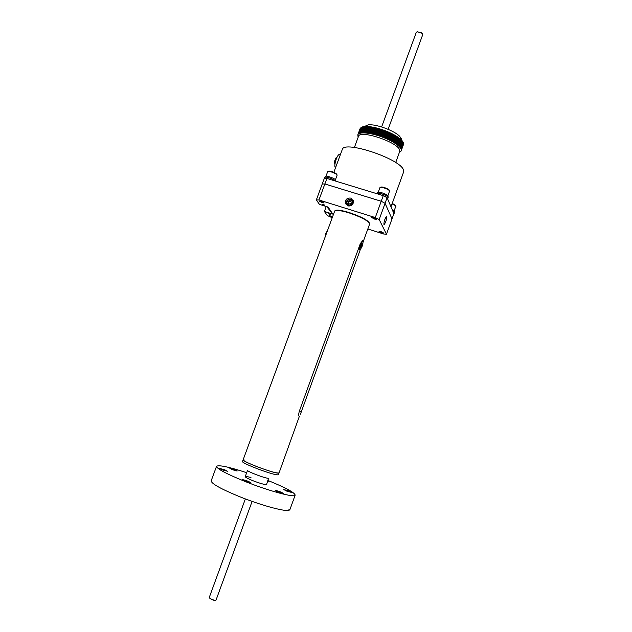 <?xml version="1.0" encoding="UTF-8"?>
<svg xmlns="http://www.w3.org/2000/svg" width="632" height="632" viewBox="0 0 632 632"><rect width="100%" height="100%" fill="white"/><g stroke="black" fill="none" stroke-linecap="round" stroke-linejoin="round"><path stroke-width="0.95" d="M363.045 241.969L363.131 240.618L362.689 240.5L360.295 243.715L299.268 411.353C298.47 414.624 298.509 416.267 299.378 416.283L278.451 474.608L277.898 474.822C273.767 475.493 240.705 462.995 242.53 461.471L243.154 459.764C243.391 460.775 247.752 462.979 256.229 466.377C269.264 471.274 276.879 473.447 279.067 472.902L278.522 473.107C274.407 473.739 241.345 461.257 243.154 459.764L243.897 459.559M268.537 478.266C265.946 478.708 246.488 471.322 247.562 470.319L245.24 476.631C245.358 477.326 247.942 478.693 252.974 480.731C260.692 483.646 265.227 484.886 266.593 484.444L268.537 478.266M215.71 600.234C215.054 600.574 213.663 600.329 211.538 599.484L209.366 597.912M245.358 498.917L209.239 597.517L211.554 599.278C213.948 600.226 215.449 600.479 216.057 600.037L252.113 501.389M361.694 246.053L361.757 246.077C362.381 244.086 362.476 243.067 362.025 243.012L360.738 244.821M360.596 244.608L360.888 245.066C360.264 247.065 360.169 248.084 360.619 248.131L361.678 246.29L361.962 246.741L360.09 250.019C359.308 249.924 359.474 248.123 360.596 244.608L362.547 241.124L361.994 240.95M361.812 246.504L362.041 246.527C363.163 243.028 363.329 241.227 362.547 241.124M362.041 246.527L361.757 246.077M360.967 244.845L360.675 244.387M360.753 244.782L360.453 244.323M242.767 479.688C246.101 480.375 248.692 481.363 250.541 482.651L250.391 482.714C247.065 482.034 244.465 481.047 242.601 479.751L242.767 479.688M275.742 490.527C278.973 491.19 281.54 492.178 283.452 493.489L283.341 493.545C282.441 493.782 275.22 491.017 275.615 490.59L275.742 490.527M288.476 490.851L291.36 492.368L286.683 491.088L283.808 489.571L288.476 490.851M267.889 480.881L268.292 481.244L267.755 481.26M229.953 468.186C233.097 468.865 235.523 469.789 237.237 470.943L237.079 470.998C233.943 470.327 231.51 469.402 229.779 468.241L229.953 468.186M224.763 469.813L227.441 471.243L222.377 469.876L219.699 468.446L224.763 469.813M268.031 480.502C285.498 487.635 294.544 492.494 295.168 495.101C295.199 498.056 268.711 490.969 244.71 481.331C226.193 473.787 216.8 468.778 216.539 466.321C218.696 464.741 228.745 466.858 246.685 472.697M295.168 495.101L289.906 509.637L289.093 510.253L289.227 509.171L288.555 510.372C283.626 511.486 259.839 504.889 239.141 496.491C220.639 488.828 211.309 483.599 211.167 480.826L216.539 466.321M289.093 510.253L288.666 510.079M250.967 477.587C247.46 476.56 245.556 476.244 245.24 476.631M353.359 268.663L360.177 249.972M352.964 269.745L353.375 268.624M352.569 270.836L352.98 269.714M352.174 271.926L352.585 270.804M351.779 273.016L352.182 271.894M350.981 275.197L351.787 272.985M350.586 276.287L350.997 275.165M349.393 279.565L350.602 276.255M348.998 280.655L349.409 279.534M348.603 281.746L349.006 280.624M348.2 282.836L348.611 281.714M347.031 286.091L348.216 282.804M346.218 288.303L347.023 286.083M345.017 291.581L346.225 288.271M344.622 292.679L345.033 291.557M343.824 294.868L344.63 292.648M343.429 295.966L343.84 294.844M343.026 297.056L343.437 295.934M342.655 298.13L343.042 297.032M340.632 303.637L342.639 298.13M340.237 304.735L340.648 303.613M339.834 305.833L340.245 304.711M339.439 306.931L339.842 305.809M339.06 308.005L339.447 306.907M337.859 311.3L339.044 308.005M336.24 315.716L337.709 311.371M333.854 322.304L336.248 315.7M332.235 326.728L333.704 322.375M331.832 327.834L332.242 326.712M331.026 330.038L331.84 327.81M330.647 331.128L331.034 330.015M330.244 332.227L330.631 331.121M328.616 336.659L330.236 332.227M328.237 337.749L328.624 336.643M327.834 338.855L328.221 337.749M326.207 343.295L327.818 338.855M325.82 344.385L326.215 343.279M324.192 348.825L325.67 344.456M323.805 349.923L324.2 348.809M322.194 354.355L323.797 349.923M320.566 358.802L322.178 354.355M318.56 364.348L320.566 358.794M317.327 367.69L318.544 364.34M316.537 369.91L317.335 367.682M315.321 373.243L316.521 369.902M314.918 374.357L315.305 373.243M312.074 382.163L314.902 374.357M310.454 386.626L312.066 382.155M309.23 389.976L310.438 386.618M300.437 414.189L309.222 389.968M363.045 242.119L369.602 224.107C368.764 221.058 361.938 217.321 349.117 212.889C340.577 210.353 335.734 209.824 334.597 211.301L243.154 459.764M326.641 232.932L265.59 398.824M347.932 205.906C351.487 206.285 353.335 204.713 353.486 201.181L350.792 198.108C347.205 197.745 345.356 199.341 345.262 202.904L347.932 205.906M353.343 200.605L350.215 199.254M386.681 216.768L386.373 216.657C384.762 218.972 383.948 221.548 383.924 224.376L384.224 224.478C385.828 222.188 386.65 219.612 386.681 216.768M323.679 204.989L324.745 205.1L322.099 204.112L323.679 204.989M330.196 214.493L328.672 213.663L330.196 214.493M321.34 201.379L324.153 202.943L322.273 202.746L319.46 201.189L321.34 201.379M332.416 217.234L329.509 215.725L332.701 216.468M380.985 231.596L383.537 232.979L381.578 232.75L379.026 231.367L380.985 231.596M373.836 217.771L376.561 219.28L374.507 219.067L371.79 217.558L373.836 217.771M334.683 211.127L334.723 210.977C335.853 209.492 340.695 210.022 349.243 212.557C362.057 216.989 368.883 220.726 369.72 223.783L369.649 223.925M332.227 217.756L327.242 215.504L324.406 211.459L332.819 214.106L328.079 207.067L319.437 204.357L316.34 199.933L322.241 183.991L324.872 183.959L318.947 199.973L375.297 217.558L381.222 201.26L385.078 203.299L379.176 219.549L386.476 234.196L383.687 234.006L367.824 228.989M326.918 178.445L383.261 195.651L381.222 201.26L324.872 183.959L322.241 183.991L324.279 178.5L326.918 178.445L324.872 183.959L381.222 201.26L385.078 203.299L392.006 218.893L393.91 213.624L387.108 197.705L385.078 203.299L392.006 218.893L386.476 234.196M324.406 211.459L326.238 206.49M379.176 219.549L375.297 217.558M318.947 199.973L316.34 199.933M332.819 214.106L326.72 206.64M346.549 201.442L346.202 204.815M416.978 31.798L421.505 32.738L422.539 33.836M388.127 129.323L422.737 34.642L421.584 32.951L417.333 31.734L416.306 32.287L381.625 126.945M335.797 160.417L335.015 160.18L335.497 158.537M335.323 162.163L334.447 161.895L334.936 160.251M335.063 163.443L334.399 163.238L334.533 161.926M335.632 158.577L336.153 157.747M335.481 167.891C334.423 166.848 334.683 163.886 336.271 159.011C337.251 156.452 338.183 154.959 339.06 154.532L339.716 154.729M333.83 172.37L342.228 149.634C343.492 139.767 401.597 159.232 403.532 170.269L403.572 172.086L390.995 206.806M383.261 195.651L387.108 197.705M357.783 134.924L360.358 128.13L358.415 134.087L360.967 127.545L358.668 133.897L361.251 127.364L358.968 133.723L361.575 127.19L359.3 133.565L361.938 127.04L359.671 133.423L362.341 126.906L360.074 133.297L362.776 126.787L360.517 133.194L363.242 126.692L360.99 133.099L363.74 126.605L361.37 133.044L363.866 126.59L361.907 132.989L364.846 126.495L362.468 132.949L364.98 126.487L365.438 126.463L363.06 132.925L365.588 126.463L366.07 126.455L363.842 132.918L366.22 126.455L366.726 126.463L364.348 132.933L366.884 126.463L367.413 126.487L365.193 132.973L367.579 126.495L368.124 126.534L365.912 133.02L368.298 126.542L368.859 126.598L366.655 133.099L369.041 126.613L369.617 126.677L367.421 133.186L369.807 126.7L370.399 126.771L368.203 133.289L370.589 126.803L371.205 126.89L369.017 133.415L371.403 126.921L372.035 127.024L369.846 133.557L372.232 127.056L372.872 127.174L370.692 133.715L373.078 127.214L373.733 127.348L371.553 133.897L373.939 127.388L374.61 127.53L372.43 134.087L374.823 127.577L375.495 127.735L373.322 134.292L375.708 127.782L376.396 127.948L374.223 134.521L376.617 128.004L377.312 128.185L375.139 134.758L377.525 128.241L378.228 128.438L376.056 135.019L378.45 128.494L379.153 128.699L376.988 135.287L379.374 128.762L380.085 128.983L377.92 135.572L380.306 129.047L381.025 129.276L378.852 135.872L381.246 129.347L381.957 129.576L379.793 136.18L382.178 129.655L382.897 129.9L380.725 136.504L383.118 129.979L383.829 130.232L381.665 136.836L384.051 130.31L384.762 130.571L382.589 137.184L384.983 130.658L385.686 130.927L383.513 137.539L385.899 131.014L386.602 131.29L384.217 137.823L386.816 131.385L387.511 131.669L385.125 138.195L387.724 131.756L388.404 132.049L386.026 138.574L388.617 132.143L389.296 132.444L386.91 138.969L389.502 132.538L390.165 132.839L387.779 139.364L390.371 132.941L391.018 133.249L388.641 139.767L391.224 133.344L391.856 133.66L389.478 140.178L392.053 133.755L392.677 134.079L390.3 140.588L392.875 134.174L393.475 134.498L391.105 141.007L393.665 134.6L394.257 134.924L391.88 141.434L394.439 135.019L395.008 135.351L392.638 141.852L395.19 135.453L395.743 135.777L393.373 142.279L395.916 135.88L396.446 136.204L394.076 142.706L396.612 136.315L397.125 136.638L394.755 143.132L397.283 136.741L397.773 137.065L395.411 143.559L397.923 137.168L398.389 137.5L396.027 143.985L398.531 137.602L398.982 137.926L396.62 144.404L399.116 138.029L399.535 138.345L397.18 144.831L399.661 138.448L400.064 138.771L397.702 145.242L400.182 138.866L400.554 139.182L398.2 145.652L400.664 139.285L401.012 139.593L398.658 146.055L401.115 139.696L399.084 146.458L401.525 140.099L399.558 146.948L402.165 140.794L399.898 147.327L402.244 140.881L400.135 147.612L402.545 141.26L400.412 147.983L402.987 141.916L400.704 148.425L403.042 142.002L400.854 148.694L403.232 142.35L401.02 149.026L403.382 142.69L403.508 144.428L401.059 151.111L399.598 152.265M354.402 147.454L358.455 136.433C359.568 129.394 398.215 142.2 399.677 150.147L399.701 151.53L395.687 162.558M358.067 137.089L357.831 134.806M403.477 142.943L401.146 149.357L401.194 150.803L403.508 144.428M401.249 150.606L403.564 144.222M403.579 144.159L401.257 150.542M401.288 150.329L403.587 143.938M403.611 143.875L401.288 150.266M401.281 150.045L403.579 143.638M403.603 143.575L401.281 149.974M401.249 149.745L403.532 143.33M403.556 143.267L401.233 149.673M401.17 149.436L403.453 143.014M399.558 146.948L402.165 140.794M399.179 146.553L401.818 140.399M398.31 145.747L398.658 146.055L401.012 139.593M397.307 144.925L397.702 145.242M396.754 144.507L397.18 144.831M396.169 144.088L396.62 144.404M395.561 143.661L396.027 143.985M394.913 143.235L395.411 143.559M394.242 142.808L394.755 143.132M393.546 142.382L394.076 142.706M392.82 141.955L393.373 142.279M392.069 141.529L392.638 141.852M391.295 141.11L391.88 141.434M390.497 140.691L391.105 141.007M389.675 140.272L390.3 140.588M388.846 139.862L389.478 140.178M387.993 139.459L388.641 139.767M387.124 139.064L387.779 139.364M386.239 138.669L386.91 138.969M387.511 131.669L385.322 138.274L386.026 138.574M386.602 131.29L384.422 137.902L385.125 138.195M385.883 131.045L383.505 137.539L384.217 137.823M384.762 130.571L382.589 137.184L383.292 137.452M381.665 136.836L382.368 137.105M380.725 136.504L381.436 136.757L384.051 130.31M379.793 136.18L380.503 136.425L382.889 129.931M378.852 135.872L379.571 136.101M377.92 135.572L378.631 135.793L381.246 129.347M376.988 135.287L377.699 135.501M376.056 135.019L376.767 135.224M375.139 134.758L375.835 134.956M374.223 134.521L374.918 134.703M373.322 134.292L374.01 134.466M372.43 134.087L373.109 134.245M371.553 133.897L372.216 134.039M370.692 133.715L371.347 133.85M369.846 133.557L370.486 133.676M369.017 133.415L369.641 133.526M368.203 133.289L368.819 133.384M367.421 133.186L368.014 133.265M366.655 133.099L367.232 133.162M365.912 133.02L366.473 133.076M365.193 132.973L365.738 133.012M364.506 132.933L365.027 132.957M363.842 132.918L364.348 132.933M363.21 132.918L363.692 132.918M362.61 132.941L363.06 132.925M362.033 132.973L362.468 132.949M363.842 126.653L361.907 132.989M364.577 126.511L368.164 124.86C375.779 123.801 394.629 130.698 399.756 136.425L401.375 138.835M364.364 126.59L362.01 132.981M364.925 126.55L362.57 132.941M365.525 126.519L363.163 132.918M366.149 126.511L363.787 132.918M366.797 126.511L364.443 132.933M367.484 126.542L365.114 132.965M368.187 126.582L365.825 133.02M368.922 126.645L366.552 133.083M369.68 126.724L367.31 133.17M370.463 126.827L368.085 133.273M371.261 126.937L368.891 133.399M372.082 127.072L369.704 133.534M372.92 127.222L370.542 133.692M373.773 127.395L371.403 133.858M374.642 127.577L372.272 134.047M375.527 127.775L373.149 134.253M376.427 127.996L374.049 134.474M377.328 128.225L374.958 134.711M378.244 128.478L375.866 134.964M379.168 128.738L376.791 135.232M380.093 129.015L377.715 135.509M381.957 129.615L379.579 136.109M386.215 138.661L388.585 132.167M387.092 139.048L389.462 132.562M387.961 139.443L390.323 132.957M388.806 139.846L391.176 133.36M389.636 140.257L392.006 133.771M390.45 140.667L392.82 134.189M391.248 141.086L393.61 134.608M392.014 141.505L394.376 135.035M392.764 141.924L395.118 135.453M393.483 142.35L395.837 135.888M394.178 142.769L396.533 136.315M394.85 143.195L397.204 136.741M395.49 143.614L397.844 137.168M396.106 144.041L398.452 137.594M396.683 144.452L399.029 138.021M397.236 144.87L399.574 138.44M397.749 145.281L400.088 138.858M398.231 145.684L400.57 139.269M399.1 146.474L401.423 140.083M360.864 246.843L361.788 244.3L360.864 246.843M361.243 245.05L361.725 245.208M350.997 201.821L350.318 201.363L348.848 201.679L348.406 203.543M347.063 204.563L348.192 205.985M353.375 202.935L352.695 201.237M349.844 203.994L348.224 203.48L347.932 201.829L349.259 200.684L350.886 201.189L351.179 202.848L349.844 203.994M347.932 201.829L348.516 203.575M348.185 202.256L349.512 201.11L349.259 200.684M349.512 201.11L350.95 201.561M353.517 202.129L352.253 200.431M346.581 203.788L347.426 205.716M335.434 180.973L335.655 180.365C336.461 178.982 325.709 174.946 325.425 176.525L325.196 177.126M387.898 196.907L388.119 196.299C388.941 194.869 377.976 190.919 377.691 192.539L377.47 193.147M394.21 211.854L394.431 211.254L392.085 209.342M324.169 178.793L324.572 177.45C325.393 176.778 327.747 177.197 331.626 178.706L335.513 181.068M324.169 178.548C324.887 177.892 327.084 178.248 330.757 179.614M379.311 194.443L383.932 195.904C386.539 197.065 387.819 197.99 387.764 198.685L387.606 198.875M376.767 193.669L376.83 193.487C377.746 192.776 380.251 193.202 384.343 194.782C386.95 195.944 388.222 196.876 388.167 197.571L387.764 198.685M393.467 212.589L393.878 213.711M392.701 210.788L394.479 212.455L394.099 213.505M327.645 230.198L325.836 233.461L324.919 237.6M299.339 411.148L301.267 411.867M360.983 245.034C360.193 248.194 360.422 248.55 361.662 246.109C362.46 242.949 362.231 242.593 360.983 245.034M352.838 201.742L352.838 201.782C353.644 205.756 346.928 207.154 346.391 203.133L346.391 203.125C345.562 199.127 352.285 197.705 352.838 201.742M346.684 202.951C349.227 206.127 351.139 205.716 352.427 201.719C349.883 198.551 347.963 198.962 346.684 202.951M384.051 222.14L385.18 218.569M331.437 171.975C329.233 171.351 327.961 171.272 327.637 171.738C328.45 170.932 329.801 170.877 331.682 171.58C335.268 172.749 337.069 173.99 337.085 175.293C336.864 174.29 334.984 173.184 331.437 171.975M331.753 171.612C334.944 172.71 336.603 173.689 336.714 174.566M384.066 187.933C381.665 187.254 380.274 187.167 379.911 187.68C380.78 186.819 382.242 186.772 384.296 187.53C388.806 189.403 390.56 190.603 389.541 191.148C389.359 190.177 387.535 189.11 384.066 187.933M380.669 187.356C380.946 186.882 382.155 186.938 384.288 187.538M384.351 187.554C387.463 188.613 389.067 189.56 389.162 190.414M394.202 210.709L395.766 206.38C396.604 206.024 395.411 205.068 392.188 203.512C394.439 204.436 395.506 205.171 395.395 205.716M395.766 206.38C395.758 205.748 394.518 204.926 392.038 203.923M359.711 249.893L358.226 249.419M298.96 416.125L299.378 416.283M346.036 204.207L345.262 202.904M335.418 158.514L336.35 158.798M334.849 160.228L335.774 160.504M336.074 157.724L336.706 157.913M340.285 154.895L339.06 154.532M357.767 134.964L360.114 128.596M368.164 124.86L364.34 126.534M399.756 136.425L401.597 140.17M360.366 247.989L361.67 246.117L361.962 243.051M353.343 202.667L352.83 201.742C352.253 197.69 345.53 199.12 346.383 203.101L346.391 203.133M384.043 222.18L385.196 218.53M325.978 176.225L327.637 171.738M335.426 179.78L337.085 175.293M378.252 192.231L379.911 187.68M387.89 195.699L389.541 191.148"/></g></svg>

